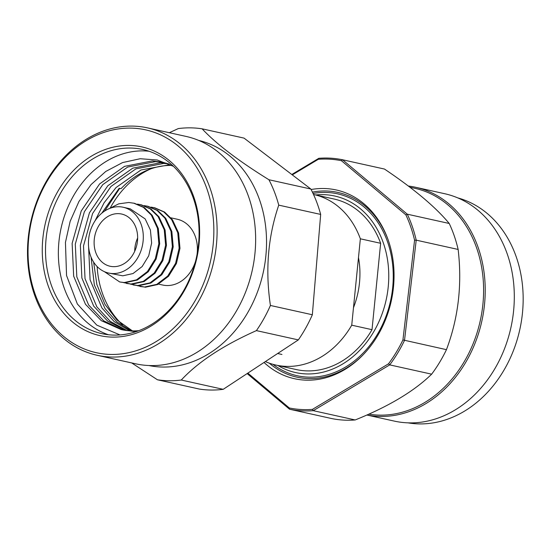 <?xml version="1.0" encoding="UTF-8"?>
<svg xmlns="http://www.w3.org/2000/svg" width="550" height="550" viewBox="0 0 550 550"><rect width="100%" height="100%" fill="white"/><g stroke="black" fill="none" stroke-linecap="round" stroke-linejoin="round"><path stroke-width="0.82" d="M358.476 257.572A75.694 60.851 102.5 0 1 353.478 307.691M137.644 237.964A26.737 21.491 -77.5 0 0 134.688 251.316M118.525 213.647A26.737 21.491 -77.5 0 0 94.524 237.428A26.737 21.491 -77.5 0 0 110.096 266.255A26.737 21.491 -77.5 0 0 113.231 266.654A26.737 21.491 -77.5 0 0 137.232 242.866A26.737 21.491 -77.5 0 0 121.66 214.046A26.737 21.491 -77.5 0 0 118.525 213.647M109.656 354.399A114.118 91.74 -77.5 0 0 213.166 244.571A114.118 91.74 -77.5 0 0 132.241 128.15A114.118 91.74 -77.5 0 0 28.731 237.971A114.118 91.74 -77.5 0 0 109.656 354.399M133.822 126.136A116.449 93.61 102.5 0 1 147.489 127.875A116.449 93.61 102.5 0 1 215.304 253.413A116.449 93.61 102.5 0 1 110.777 357.005A116.449 93.61 102.5 0 1 97.116 355.266A116.449 93.61 102.5 0 1 29.301 229.735A116.449 93.61 102.5 0 1 133.822 126.136M131.656 362.918L157.444 379.782L199.368 389.07A127.511 102.506 -77.5 0 0 209.089 389.991A127.511 102.506 -77.5 0 0 223.204 389.324L298.334 339.9A127.511 102.506 -77.5 0 0 312.345 314.758L320.671 214.424A127.511 102.506 -77.5 0 0 310.853 189.028L244.042 138.112L202.118 128.824A127.511 102.506 102.5 0 0 192.397 127.902A127.511 102.506 102.5 0 0 178.289 128.576L169.331 132.715M97.116 355.266L135.657 363.804A116.449 93.61 -77.5 0 0 149.325 365.544A116.449 93.61 -77.5 0 0 253.846 261.951A116.449 93.61 -77.5 0 0 186.031 136.414L147.489 127.875M148.851 365.523A115.287 92.675 -77.5 0 0 161.274 367.008A115.287 92.675 -77.5 0 0 264.639 265.148A115.287 92.675 -77.5 0 0 198.722 140.429M158.517 284.109L162.69 285.031A33.694 27.087 -77.5 0 0 166.643 285.532A33.694 27.087 -77.5 0 0 195.539 261.326M197.031 254.595A33.694 27.087 -77.5 0 0 177.265 219.237L170.94 217.834M112.544 273.549A33.694 27.087 -77.5 0 0 142.787 243.574A33.694 27.087 -77.5 0 0 123.166 207.247A33.694 27.087 -77.5 0 0 119.213 206.745A33.694 27.087 -77.5 0 0 88.963 236.72A33.694 27.087 -77.5 0 0 108.591 273.048A33.694 27.087 -77.5 0 0 112.544 273.549M123.166 207.247L130.164 208.801L145.179 218.921L150.418 230.065L151.642 243.011L148.713 255.819L142.154 266.537L133.017 273.549L122.767 275.818L108.591 273.048M111.389 337.081A96.656 77.701 102.5 0 1 42.845 238.473A96.656 77.701 102.5 0 1 130.515 145.461A96.656 77.701 102.5 0 1 199.052 244.069A96.656 77.701 102.5 0 1 111.389 337.081M223.204 389.324L181.273 380.036C198.261 361.811 223.307 345.338 256.41 330.612A127.511 102.506 -77.5 0 0 270.421 305.47C265.176 270.298 267.953 236.857 278.747 205.136A127.511 102.506 -77.5 0 0 268.929 179.74L310.853 189.028M268.929 179.74C238.679 161.019 216.404 144.052 202.118 128.824M278.747 205.136L320.671 214.424M270.421 305.47L312.345 314.758M256.41 330.612L298.334 339.9M181.273 380.036A127.511 102.506 102.5 0 1 167.166 380.703A127.511 102.506 102.5 0 1 157.444 379.782M122.512 324.754A89.664 72.084 102.5 0 1 97.157 266.578M110.302 207.859A89.664 72.084 102.5 0 1 150.879 168.829M171.779 165.412A86.171 69.273 102.5 0 0 121.014 188.698L119.164 188.286L101.839 213.146M132.481 330.914L116.958 319.956L104.947 304.349L96.876 284.549L93.617 262.103M104.631 211.069L119.687 188.403M170.266 164.636L140.965 169.991L116.009 187.584L104.06 202.833L94.958 220.983M91.059 257.125L94.339 284.962L105.057 308.632L116.786 321.819L131.34 330.887A86.171 69.273 -77.5 0 0 138.827 330.667M88.598 246.709L90.083 279.792L101.901 307.931L114.276 321.661L129.69 330.804M168.272 163.79L163.714 163.439L135.905 168.871L110.956 186.464L92.579 213.524L83.504 245.912L85.03 278.678L96.841 306.817L110.261 321.386L127.064 330.571M166.719 163.309L160.559 162.738L132.749 168.169L107.8 185.769L89.423 212.822L80.348 245.211L81.874 277.977L93.686 306.116L107.766 321.2L125.434 330.364M164.223 162.621L155.506 161.618L127.696 167.056L102.74 184.649L84.37 211.709L75.295 244.09L76.814 276.856L88.632 304.996L103.778 320.877L122.856 329.931M169.111 164.079L162.649 162.25L152.35 160.916L124.541 166.354L99.584 183.947L81.214 211.008L72.133 243.389L73.659 276.155L85.477 304.294L101.303 320.671L121.268 329.608L135.788 331.746M173.449 166.334L157.224 160.002L140.188 158.73L122.602 162.566L105.765 171.456L91.114 184.532L78.959 201.458L70.146 221.341L65.443 242.426L66.55 275.522L77.364 304.019L96.786 325.119L120.003 334.929M122.382 329.842A86.171 69.273 -77.5 0 0 131.354 330.887M108.398 334.737A94.325 75.824 102.5 0 1 58.926 241.691A94.325 75.824 102.5 0 1 144.485 150.92A94.325 75.824 102.5 0 1 149.05 151.25M131.636 148.074A94.325 75.824 -77.5 0 0 46.97 231.983A94.325 75.824 -77.5 0 0 101.901 333.664A94.325 75.824 -77.5 0 0 112.97 335.074A94.325 75.824 -77.5 0 0 197.629 251.164A94.325 75.824 -77.5 0 0 142.704 149.476A94.325 75.824 -77.5 0 0 131.636 148.074M109.134 208.656L118.779 203.83L128.789 202.482L134.482 203.301L144.299 207.57L152.178 215.291L158.324 228.498L159.692 243.849L156.138 259.029L148.273 271.734L137.349 280.053L125.104 282.721L119.714 281.971L104.363 271.645M137.411 204.119L141.247 204.799L151.064 209.069L158.943 216.789L165.089 229.996L166.458 245.348L162.903 260.528L155.031 273.233L144.114 281.545L131.863 284.219L123.564 282.624M144.169 205.617L148.012 206.298L157.822 210.567L165.701 218.281L171.847 231.495L173.216 246.847L169.661 262.027L161.796 274.732L150.872 283.044L138.627 285.718L130.329 284.123M150.934 207.116L154.77 207.797L164.588 212.066L172.466 219.78L178.613 232.994L179.981 248.346L176.426 263.526L168.561 276.231L157.637 284.543L145.392 287.21L137.088 285.622M133.636 203.115L143.454 207.384L151.333 215.098L157.479 228.312L158.847 243.664L155.292 258.844L147.428 271.549L136.503 279.861L124.259 282.535L119.714 281.971M140.401 204.614L150.219 208.883L158.097 216.597L164.244 229.804L165.612 245.163L162.058 260.343L154.186 273.048L143.268 281.359L131.017 284.027L126.479 283.463M147.166 206.113L156.984 210.382L164.856 218.096L171.002 231.303L172.37 246.661L168.822 261.841L160.951 274.546L150.026 282.858L137.782 285.526L133.244 284.962M153.924 207.611L163.742 211.874L171.621 219.594L177.767 232.801L179.135 248.16L175.581 263.34L167.716 276.045L156.791 284.357L144.547 287.024L140.002 286.461M247.837 373.12L289.3 407.969A126.349 101.571 -77.5 0 0 302.864 409.585A126.349 101.571 -77.5 0 0 312.414 409.386L313.259 410.671A127.511 102.506 102.5 0 1 303.421 410.891A127.511 102.506 102.5 0 1 289.548 409.221L247.136 373.581M265.361 361.591A87.34 70.208 -77.5 0 0 275.983 365.069A87.34 70.208 -77.5 0 0 286.234 366.376A87.34 70.208 -77.5 0 0 351.732 325.181L372.013 329.677L380.641 243.292A87.34 70.208 -77.5 0 0 334.049 199.024L313.761 194.528A87.34 70.208 -77.5 0 0 313.514 194.48M275.983 365.069L296.271 369.566A87.34 70.208 -77.5 0 0 306.522 370.872A87.34 70.208 -77.5 0 0 372.013 329.677M366.857 415.023L394.316 421.107A116.449 93.61 -77.5 0 0 407.983 422.847A116.449 93.61 -77.5 0 0 512.504 319.248A116.449 93.61 -77.5 0 0 444.689 193.717L415.614 187.275A116.449 93.61 102.5 0 1 483.422 312.806A116.449 93.61 102.5 0 1 378.902 416.405A116.449 93.61 102.5 0 1 366.884 415.009M409.874 187.199L414.686 188.265A115.287 92.675 102.5 0 1 481.821 312.538A115.287 92.675 102.5 0 1 378.345 415.099A115.287 92.675 102.5 0 1 368.823 414.15M291.789 174.501L318.821 158.311A127.511 102.506 102.5 0 1 328.659 158.091A127.511 102.506 102.5 0 1 342.533 159.761L407.303 214.191A127.511 102.506 102.5 0 1 416.212 240.157L404.518 340.374A127.511 102.506 102.5 0 1 389.716 364.884L313.259 410.671L355.183 419.959C388.726 406.45 414.212 391.188 431.647 374.172L389.716 364.884L388.506 363.818A126.349 101.571 -77.5 0 0 402.937 339.928L414.569 240.192A126.349 101.571 -77.5 0 0 405.886 214.885L341.426 160.71A126.349 101.571 -77.5 0 0 318.312 159.301L292.291 174.879M405.886 214.885L407.303 214.191L449.226 223.479C435.621 207.082 414.026 188.939 384.457 169.049L342.533 159.761L341.426 160.71M380.641 243.292L360.353 238.803A87.34 70.208 -77.5 0 0 313.761 194.528M457.799 197.904A115.287 92.675 102.5 0 1 521.001 323.551A115.287 92.675 102.5 0 1 417.904 423.864A115.287 92.675 102.5 0 1 407.969 422.847M408.341 186.038A116.449 93.61 102.5 0 1 415.614 187.275M449.226 223.479A127.511 102.506 102.5 0 1 458.136 249.446C462.261 284.57 458.363 317.976 446.449 349.663L402.937 339.928M446.449 349.663A127.511 102.506 102.5 0 1 431.647 374.172M458.136 249.446L416.212 240.157L414.569 240.192M355.183 419.959A127.511 102.506 -77.5 0 1 345.352 420.179A127.511 102.506 -77.5 0 1 331.471 418.509L289.548 409.221L289.3 407.969M360.353 238.803L351.732 325.181M315.7 194.961A90.413 72.683 102.5 0 1 324.108 194.673A90.413 72.683 102.5 0 1 388.224 286.914A90.413 72.683 102.5 0 1 306.212 373.918A90.413 72.683 102.5 0 1 277.915 365.502M272.91 364.299A93.163 74.889 -77.5 0 0 308.199 377.142A93.163 74.889 -77.5 0 0 392.693 287.492A93.163 74.889 -77.5 0 0 326.631 192.445A93.163 74.889 -77.5 0 0 313.039 193.449M387.894 239.161A94.614 76.058 -77.5 0 0 326.776 191.008A94.614 76.058 -77.5 0 0 312.414 192.129M269.252 363.138A94.614 76.058 -77.5 0 0 308.055 378.586A94.614 76.058 -77.5 0 0 362.024 355.926M264.034 362.464A96.656 77.701 -77.5 0 0 305.8 380.153A96.656 77.701 -77.5 0 0 361.487 356.469A96.656 77.701 -77.5 0 0 387.633 238.439A96.656 77.701 -77.5 0 0 324.926 188.533A96.656 77.701 -77.5 0 0 311.107 189.523M312.414 409.386L388.506 363.818M318.821 158.311L318.312 159.301M281.951 354.468L277.64 353.513"/></g></svg>
